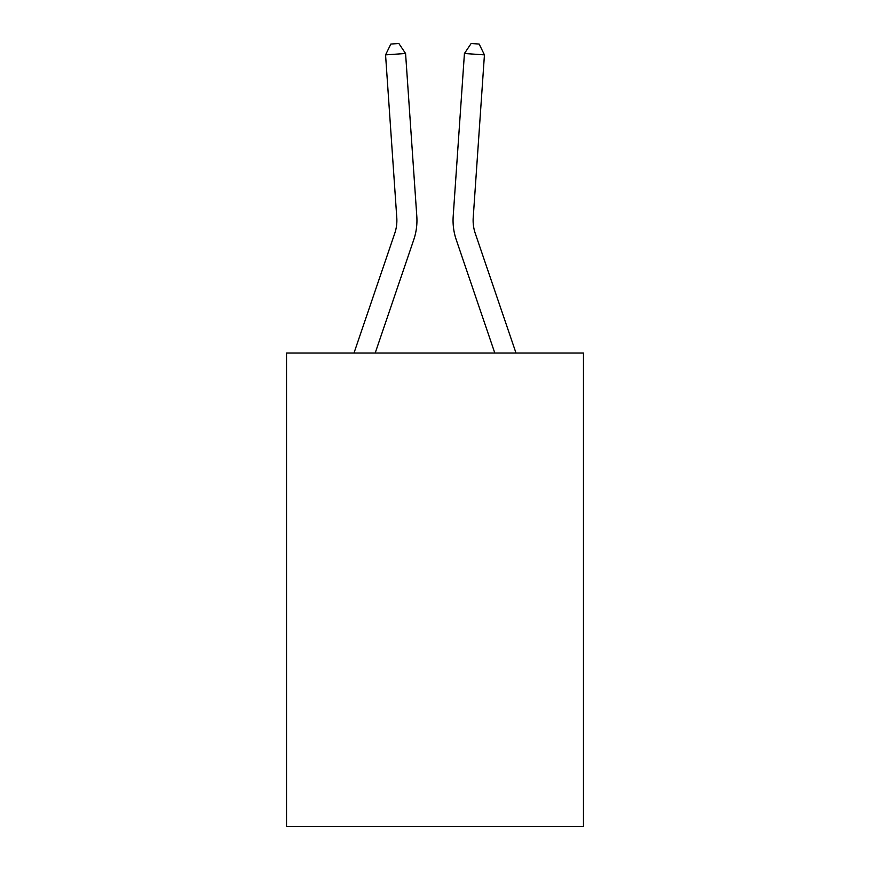 <?xml version="1.0" encoding="UTF-8"?>
<svg xmlns="http://www.w3.org/2000/svg" width="870" height="870" viewBox="0 0 870 870"><rect width="100%" height="100%" fill="white"/><g stroke="black" fill="none" stroke-linecap="round" stroke-linejoin="round"><path stroke-width="1.3" d="M583.465 353.013L583.465 826.5L286.534 826.5L286.534 353.013L583.465 353.013M416.806 216.304L405.572 53.494L416.806 216.304A60.193 60.193 0 0 1 413.728 239.837L375.198 353.013M515.997 353.013L475.259 233.377A40.129 40.129 0 0 1 473.215 217.685L484.438 54.875L464.428 53.494L453.194 216.304A60.193 60.193 0 0 0 456.271 239.837L494.802 353.013M354.003 353.013L394.741 233.377A40.129 40.129 0 0 0 396.785 217.685L385.562 54.875L390.847 44.055L398.851 43.5L405.572 53.494L385.562 54.875M394.741 233.377A40.129 40.129 0 0 0 396.785 217.685A40.129 40.129 0 0 1 394.741 233.377A40.129 40.129 0 0 0 396.785 217.685A40.129 40.129 0 0 1 394.741 233.377A40.129 40.129 0 0 0 396.785 217.685A40.129 40.129 0 0 1 394.741 233.377A40.129 40.129 0 0 0 396.785 217.685A40.129 40.129 0 0 1 394.741 233.377A40.129 40.129 0 0 0 396.785 217.685A40.129 40.129 0 0 1 394.741 233.377A40.129 40.129 0 0 0 396.785 217.685A40.129 40.129 0 0 1 394.741 233.377A40.129 40.129 0 0 0 396.785 217.685A40.129 40.129 0 0 1 394.741 233.377A40.129 40.129 0 0 0 396.785 217.685A40.129 40.129 0 0 1 394.741 233.377A40.129 40.129 0 0 0 396.785 217.685A40.129 40.129 0 0 1 394.741 233.377A40.129 40.129 0 0 0 396.785 217.685A40.129 40.129 0 0 1 394.741 233.377A40.129 40.129 0 0 0 396.785 217.685A40.129 40.129 0 0 1 394.741 233.377A40.129 40.129 0 0 0 396.785 217.685A40.129 40.129 0 0 1 394.741 233.377A40.129 40.129 0 0 0 396.785 217.685A40.129 40.129 0 0 1 394.741 233.377A40.129 40.129 0 0 0 396.785 217.685A40.129 40.129 0 0 1 394.741 233.377A40.129 40.129 0 0 0 396.785 217.685A40.129 40.129 0 0 1 394.741 233.377A40.129 40.129 0 0 0 396.785 217.685A40.129 40.129 0 0 1 394.741 233.377A40.129 40.129 0 0 0 396.785 217.685A40.129 40.129 0 0 1 394.741 233.377A40.129 40.129 0 0 0 396.785 217.685A40.129 40.129 0 0 1 394.741 233.377A40.129 40.129 0 0 0 396.785 217.685A40.129 40.129 0 0 1 394.741 233.377A40.129 40.129 0 0 0 396.785 217.685A40.129 40.129 0 0 1 394.741 233.377A40.129 40.129 0 0 0 396.785 217.685A40.129 40.129 0 0 1 394.741 233.377A40.129 40.129 0 0 0 396.785 217.685A40.129 40.129 0 0 1 394.741 233.377A40.129 40.129 0 0 0 396.785 217.685A40.129 40.129 0 0 1 394.741 233.377M484.438 54.875L479.152 44.055L471.148 43.5L464.428 53.494L453.194 216.304M475.259 233.377A40.129 40.129 0 0 1 473.215 217.685A40.129 40.129 0 0 0 475.259 233.377A40.129 40.129 0 0 1 473.215 217.685A40.129 40.129 0 0 0 475.259 233.377A40.129 40.129 0 0 1 473.215 217.685A40.129 40.129 0 0 0 475.259 233.377A40.129 40.129 0 0 1 473.215 217.685A40.129 40.129 0 0 0 475.259 233.377A40.129 40.129 0 0 1 473.215 217.685A40.129 40.129 0 0 0 475.259 233.377A40.129 40.129 0 0 1 473.215 217.685A40.129 40.129 0 0 0 475.259 233.377A40.129 40.129 0 0 1 473.215 217.685A40.129 40.129 0 0 0 475.259 233.377A40.129 40.129 0 0 1 473.215 217.685A40.129 40.129 0 0 0 475.259 233.377A40.129 40.129 0 0 1 473.215 217.685A40.129 40.129 0 0 0 475.259 233.377A40.129 40.129 0 0 1 473.215 217.685A40.129 40.129 0 0 0 475.259 233.377A40.129 40.129 0 0 1 473.215 217.685A40.129 40.129 0 0 0 475.259 233.377A40.129 40.129 0 0 1 473.215 217.685A40.129 40.129 0 0 0 475.259 233.377A40.129 40.129 0 0 1 473.215 217.685A40.129 40.129 0 0 0 475.259 233.377A40.129 40.129 0 0 1 473.215 217.685A40.129 40.129 0 0 0 475.259 233.377A40.129 40.129 0 0 1 473.215 217.685A40.129 40.129 0 0 0 475.259 233.377A40.129 40.129 0 0 1 473.215 217.685A40.129 40.129 0 0 0 475.259 233.377A40.129 40.129 0 0 1 473.215 217.685A40.129 40.129 0 0 0 475.259 233.377A40.129 40.129 0 0 1 473.215 217.685A40.129 40.129 0 0 0 475.259 233.377A40.129 40.129 0 0 1 473.215 217.685A40.129 40.129 0 0 0 475.259 233.377A40.129 40.129 0 0 1 473.215 217.685A40.129 40.129 0 0 0 475.259 233.377A40.129 40.129 0 0 1 473.215 217.685A40.129 40.129 0 0 0 475.259 233.377A40.129 40.129 0 0 1 473.215 217.685A40.129 40.129 0 0 0 475.259 233.377A40.129 40.129 0 0 1 473.215 217.685A40.129 40.129 0 0 0 475.259 233.377"/></g></svg>
